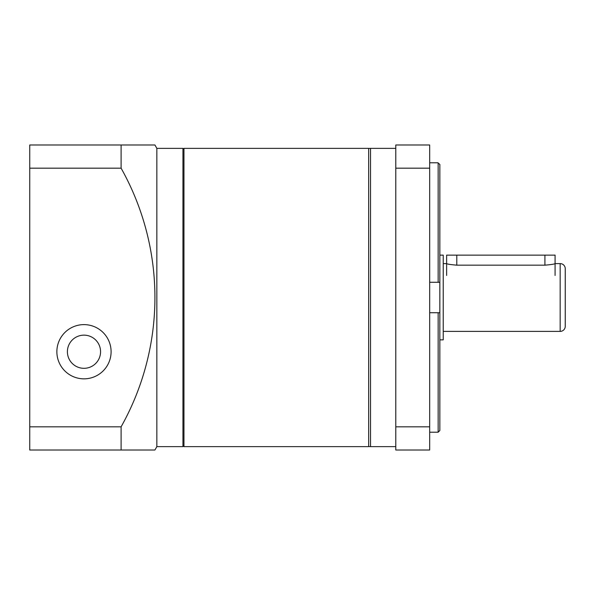<?xml version="1.0" encoding="UTF-8"?>
<svg xmlns="http://www.w3.org/2000/svg" width="595" height="595" viewBox="0 0 595 595"><rect width="100%" height="100%" fill="white"/><g stroke="black" fill="none" stroke-linecap="round" stroke-linejoin="round"><path stroke-width="0.89" d="M368.677 148.371L368.677 446.629L183.959 446.629L183.959 148.371L368.677 148.371M438.984 163.625L439.846 164.495L439.846 282.275L429.679 282.268M429.679 312.732L438.151 312.732L438.151 432.208L438.984 431.375L438.151 432.208L429.679 432.208M438.151 312.732L439.846 312.725L439.846 282.275M368.677 446.548L370.529 446.629L370.529 148.371L395.787 148.371M395.787 144.987L429.679 144.987L429.679 168.177L395.787 168.177L395.787 144.987M429.679 426.823L429.679 450.013L395.787 450.013L395.787 426.823L429.679 426.823L429.679 168.177M439.846 312.725L439.846 430.505L438.984 431.375M395.787 426.823L395.787 168.177M429.679 162.792L438.151 162.792L438.151 282.268M439.846 255.136L443.238 255.136L443.238 339.864L439.846 339.864M443.238 263.607L446.629 263.607C447.224 264.12 450.608 264.641 456.796 265.169L544.916 265.169C551.096 264.641 554.488 264.12 555.083 263.607L560.163 263.607A5.087 5.087 0 0 1 565.25 268.695L565.25 326.305A5.087 5.087 0 0 1 560.163 331.393L443.238 331.393M446.629 275.47L446.629 255.136L555.083 255.136L555.083 275.47M183.959 445.61L182.94 446.629L182.94 148.371L156.849 148.371A305.034 305.034 0 0 0 154.916 144.987L29.75 144.987L29.75 168.177L121.097 168.177L121.097 144.987M182.94 446.629L156.849 446.629L156.849 148.371M156.849 446.629A305.034 305.034 0 0 1 154.916 450.013L121.097 450.013L121.097 426.823L29.75 426.823L29.75 168.177M121.097 450.013L29.75 450.013L29.75 426.823M121.097 168.177A264.165 264.165 0 0 1 121.097 426.823M67.399 351.727A16.586 16.586 0 0 1 83.977 335.149A16.586 16.586 0 0 1 100.562 351.727A16.586 16.586 0 0 1 83.977 368.312A16.586 16.586 0 0 1 67.399 351.727M83.977 324.617A27.117 27.117 0 0 1 111.094 351.727A27.117 27.117 0 0 1 83.977 378.844A27.117 27.117 0 0 1 56.867 351.727A27.117 27.117 0 0 1 83.977 324.617M560.163 263.607L560.163 331.393M456.796 255.136L456.796 265.169M544.916 255.136L544.916 265.169M368.677 148.452L370.529 148.371M395.787 446.629L370.529 446.629M183.959 149.39L182.94 148.371"/></g></svg>
